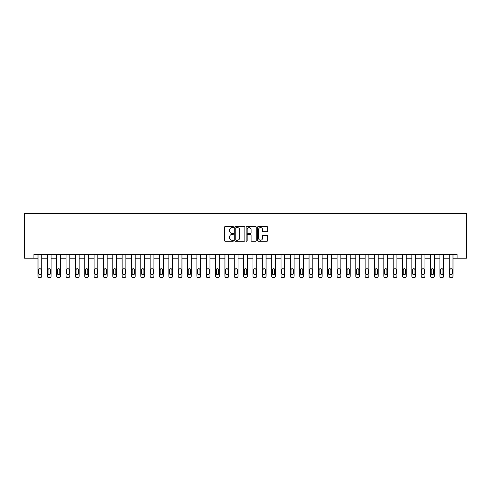 <?xml version="1.0" encoding="UTF-8"?>
<svg xmlns="http://www.w3.org/2000/svg" width="491" height="491" viewBox="0 0 491 491"><rect width="100%" height="100%" fill="white"/><g stroke="black" fill="none" stroke-linecap="round" stroke-linejoin="round"><path stroke-width="0.74" d="M233.538 227.088A0.516 0.516 0 0 0 233.022 226.572L225.228 226.572A0.737 0.737 0 0 0 224.491 227.302L224.491 240.516A0.737 0.737 0 0 0 225.228 241.247L233.022 241.247A0.516 0.516 0 0 0 233.538 240.737A0.516 0.516 0 0 0 233.022 240.222L232.016 240.222A2.351 2.351 0 0 1 229.665 237.871L229.665 236.772A2.351 2.351 0 0 1 232.016 234.422L233.022 234.422A0.516 0.516 0 0 0 233.538 233.912A0.516 0.516 0 0 0 233.022 233.397L232.016 233.397A2.351 2.351 0 0 1 229.665 231.046L229.665 229.948A2.351 2.351 0 0 1 232.016 227.597L233.022 227.597A0.516 0.516 0 0 0 233.538 227.088M266.951 231.746A0.737 0.737 0 0 0 267.681 231.009L267.681 227.302A0.737 0.737 0 0 0 266.951 226.572L258.291 226.572A0.737 0.737 0 0 0 257.554 227.302L257.554 240.516A0.737 0.737 0 0 0 258.291 241.247L266.951 241.247A0.737 0.737 0 0 0 267.681 240.516L267.681 236.036A0.737 0.737 0 0 0 266.951 235.306L263.244 235.306A0.737 0.737 0 0 0 262.507 236.036L262.507 238.258A1.964 1.964 0 0 1 260.543 240.222A1.964 1.964 0 0 1 258.585 238.258L258.585 229.561A1.964 1.964 0 0 1 260.543 227.597A1.964 1.964 0 0 1 262.507 229.561L262.507 231.009A0.737 0.737 0 0 0 263.244 231.746L266.951 231.746M457.103 258.211L466.45 258.211L466.45 213.346L24.55 213.346L24.55 258.211L38.01 258.211L38.01 276.157A1.498 1.498 0 0 0 39.507 277.654L40.25 277.654A1.498 1.498 0 0 0 41.747 276.157L41.747 258.211L47.357 258.211L47.357 276.157A1.498 1.498 0 0 0 48.848 277.654L49.597 277.654A1.498 1.498 0 0 0 51.095 276.157L51.095 258.211L56.704 258.211L56.704 276.157A1.498 1.498 0 0 0 58.196 277.654L58.945 277.654A1.498 1.498 0 0 0 60.442 276.157L60.442 258.211L66.046 258.211L66.046 276.157A1.498 1.498 0 0 0 67.543 277.654L68.292 277.654A1.498 1.498 0 0 0 69.79 276.157L69.79 258.211L75.393 258.211L75.393 276.157A1.498 1.498 0 0 0 76.891 277.654L77.639 277.654A1.498 1.498 0 0 0 79.131 276.157L79.131 258.211L84.74 258.211L84.74 276.157A1.498 1.498 0 0 0 86.238 277.654L86.987 277.654A1.498 1.498 0 0 0 88.478 276.157L88.478 258.211L94.088 258.211L94.088 276.157A1.498 1.498 0 0 0 95.585 277.654L96.328 277.654A1.498 1.498 0 0 0 97.826 276.157L97.826 258.211L103.435 258.211L103.435 276.157A1.498 1.498 0 0 0 104.927 277.654L105.675 277.654A1.498 1.498 0 0 0 107.173 276.157L107.173 258.211L112.783 258.211L112.783 276.157A1.498 1.498 0 0 0 114.274 277.654L115.023 277.654A1.498 1.498 0 0 0 116.52 276.157L116.52 258.211L122.124 258.211L122.124 276.157A1.498 1.498 0 0 0 123.622 277.654L124.37 277.654A1.498 1.498 0 0 0 125.868 276.157L125.868 258.211L131.471 258.211L131.471 276.157A1.498 1.498 0 0 0 132.969 277.654L133.718 277.654A1.498 1.498 0 0 0 135.209 276.157L135.209 258.211L140.819 258.211L140.819 276.157A1.498 1.498 0 0 0 142.316 277.654L143.065 277.654A1.498 1.498 0 0 0 144.557 276.157L144.557 258.211L150.166 258.211L150.166 276.157A1.498 1.498 0 0 0 151.664 277.654L152.406 277.654A1.498 1.498 0 0 0 153.904 276.157L153.904 258.211L159.514 258.211L159.514 276.157A1.498 1.498 0 0 0 161.011 277.654L161.754 277.654A1.498 1.498 0 0 0 163.251 276.157L163.251 258.211L168.861 258.211L168.861 276.157A1.498 1.498 0 0 0 170.352 277.654L171.101 277.654A1.498 1.498 0 0 0 172.599 276.157L172.599 258.211L178.208 258.211L178.208 276.157A1.498 1.498 0 0 0 179.7 277.654L180.449 277.654A1.498 1.498 0 0 0 181.946 276.157L181.946 258.211L187.55 258.211L187.55 276.157A1.498 1.498 0 0 0 189.047 277.654L189.796 277.654A1.498 1.498 0 0 0 191.294 276.157L191.294 258.211L196.897 258.211L196.897 276.157A1.498 1.498 0 0 0 198.395 277.654L199.143 277.654A1.498 1.498 0 0 0 200.635 276.157L200.635 258.211L206.245 258.211L206.245 276.157A1.498 1.498 0 0 0 207.742 277.654L208.491 277.654A1.498 1.498 0 0 0 209.982 276.157L209.982 258.211L215.592 258.211L215.592 276.157A1.498 1.498 0 0 0 217.09 277.654L217.832 277.654A1.498 1.498 0 0 0 219.33 276.157L219.33 258.211L224.939 258.211L224.939 276.157A1.498 1.498 0 0 0 226.431 277.654L227.18 277.654A1.498 1.498 0 0 0 228.677 276.157L228.677 258.211L234.287 258.211L234.287 276.157A1.498 1.498 0 0 0 235.778 277.654L236.527 277.654A1.498 1.498 0 0 0 238.025 276.157L238.025 258.211L243.628 258.211L243.628 276.157A1.498 1.498 0 0 0 245.126 277.654L245.874 277.654A1.498 1.498 0 0 0 247.372 276.157L247.372 258.211L252.975 258.211L252.975 276.157A1.498 1.498 0 0 0 254.473 277.654L255.222 277.654A1.498 1.498 0 0 0 256.713 276.157L256.713 258.211L262.323 258.211L262.323 276.157A1.498 1.498 0 0 0 263.82 277.654L264.569 277.654A1.498 1.498 0 0 0 266.061 276.157L266.061 258.211L271.67 258.211L271.67 276.157A1.498 1.498 0 0 0 273.168 277.654L273.91 277.654A1.498 1.498 0 0 0 275.408 276.157L275.408 258.211L281.018 258.211L281.018 276.157A1.498 1.498 0 0 0 282.509 277.654L283.258 277.654A1.498 1.498 0 0 0 284.755 276.157L284.755 258.211L290.365 258.211L290.365 276.157A1.498 1.498 0 0 0 291.857 277.654L292.605 277.654A1.498 1.498 0 0 0 294.103 276.157L294.103 258.211L299.706 258.211L299.706 276.157A1.498 1.498 0 0 0 301.204 277.654L301.953 277.654A1.498 1.498 0 0 0 303.45 276.157L303.45 258.211L309.054 258.211L309.054 276.157A1.498 1.498 0 0 0 310.551 277.654L311.3 277.654A1.498 1.498 0 0 0 312.792 276.157L312.792 258.211L318.401 258.211L318.401 276.157A1.498 1.498 0 0 0 319.899 277.654L320.648 277.654A1.498 1.498 0 0 0 322.139 276.157L322.139 258.211L327.749 258.211L327.749 276.157A1.498 1.498 0 0 0 329.246 277.654L329.989 277.654A1.498 1.498 0 0 0 331.486 276.157L331.486 258.211L337.096 258.211L337.096 276.157A1.498 1.498 0 0 0 338.594 277.654L339.336 277.654A1.498 1.498 0 0 0 340.834 276.157L340.834 258.211L346.443 258.211L346.443 276.157A1.498 1.498 0 0 0 347.935 277.654L348.684 277.654A1.498 1.498 0 0 0 350.181 276.157L350.181 258.211L355.791 258.211L355.791 276.157A1.498 1.498 0 0 0 357.282 277.654L358.031 277.654A1.498 1.498 0 0 0 359.529 276.157L359.529 258.211L365.132 258.211L365.132 276.157A1.498 1.498 0 0 0 366.63 277.654L367.378 277.654A1.498 1.498 0 0 0 368.876 276.157L368.876 258.211L374.48 258.211L374.48 276.157A1.498 1.498 0 0 0 375.977 277.654L376.726 277.654A1.498 1.498 0 0 0 378.217 276.157L378.217 258.211L383.827 258.211L383.827 276.157A1.498 1.498 0 0 0 385.325 277.654L386.073 277.654A1.498 1.498 0 0 0 387.565 276.157L387.565 258.211L393.174 258.211L393.174 276.157A1.498 1.498 0 0 0 394.672 277.654L395.415 277.654A1.498 1.498 0 0 0 396.912 276.157L396.912 258.211L402.522 258.211L402.522 276.157A1.498 1.498 0 0 0 404.013 277.654L404.762 277.654A1.498 1.498 0 0 0 406.26 276.157L406.26 258.211L411.869 258.211L411.869 276.157A1.498 1.498 0 0 0 413.361 277.654L414.109 277.654A1.498 1.498 0 0 0 415.607 276.157L415.607 258.211L421.21 258.211L421.21 276.157A1.498 1.498 0 0 0 422.708 277.654L423.457 277.654A1.498 1.498 0 0 0 424.954 276.157L424.954 258.211L430.558 258.211L430.558 276.157A1.498 1.498 0 0 0 432.055 277.654L432.804 277.654A1.498 1.498 0 0 0 434.296 276.157L434.296 258.211L439.905 258.211L439.905 276.157A1.498 1.498 0 0 0 441.403 277.654L442.152 277.654A1.498 1.498 0 0 0 443.643 276.157L443.643 258.211L449.253 258.211L449.253 276.157A1.498 1.498 0 0 0 450.75 277.654L451.493 277.654A1.498 1.498 0 0 0 452.99 276.157L452.99 258.211L457.103 258.211L457.103 254.473L33.897 254.473L33.897 258.211M244.856 227.302A0.737 0.737 0 0 0 244.125 226.572L235.465 226.572A0.737 0.737 0 0 0 234.729 227.302L234.729 240.516A0.737 0.737 0 0 0 235.465 241.247L244.125 241.247A0.737 0.737 0 0 0 244.856 240.516L244.856 227.302M246.875 226.572L255.535 226.572A0.737 0.737 0 0 1 256.271 227.302L256.271 240.516A0.737 0.737 0 0 1 255.535 241.247L251.828 241.247A0.737 0.737 0 0 1 251.097 240.516L251.097 235.158A0.737 0.737 0 0 0 250.361 234.422L247.906 234.422A0.737 0.737 0 0 0 247.169 235.158L247.169 240.737A0.516 0.516 0 0 1 246.654 241.247A0.516 0.516 0 0 1 246.144 240.737L246.144 227.302A0.737 0.737 0 0 1 246.875 226.572M236.269 227.597A0.516 0.516 0 0 0 235.76 228.112L235.76 239.706A0.516 0.516 0 0 0 236.269 240.222L237.337 240.222A2.351 2.351 0 0 0 239.682 237.871L239.682 229.948A2.351 2.351 0 0 0 237.337 227.597L236.269 227.597M251.097 229.598A1.964 1.964 0 0 0 249.133 227.634A1.964 1.964 0 0 0 247.169 229.598L247.169 232.66A0.737 0.737 0 0 0 247.906 233.397L250.361 233.397A0.737 0.737 0 0 0 251.097 232.66L251.097 229.598M41.747 254.473L41.747 276.157M38.01 254.473L38.01 276.157M41.072 273.462A1.197 1.197 0 0 1 39.875 274.659A1.197 1.197 0 0 1 38.685 273.462L38.685 269.878A1.197 1.197 0 0 1 39.875 268.681A1.197 1.197 0 0 1 41.072 269.878L41.072 273.462M39.507 277.654L40.25 277.654M51.095 254.473L51.095 276.157M47.357 254.473L47.357 276.157M50.42 273.462A1.197 1.197 0 0 1 49.223 274.659A1.197 1.197 0 0 1 48.026 273.462L48.026 269.878A1.197 1.197 0 0 1 49.223 268.681A1.197 1.197 0 0 1 50.42 269.878L50.42 273.462M48.848 277.654L49.597 277.654M60.442 254.473L60.442 276.157M56.704 254.473L56.704 276.157M59.767 273.462A1.197 1.197 0 0 1 58.57 274.659A1.197 1.197 0 0 1 57.373 273.462L57.373 269.878A1.197 1.197 0 0 1 58.57 268.681A1.197 1.197 0 0 1 59.767 269.878L59.767 273.462M58.196 277.654L58.945 277.654M69.79 254.473L69.79 276.157M66.046 254.473L66.046 276.157M69.114 273.462A1.197 1.197 0 0 1 67.918 274.659A1.197 1.197 0 0 1 66.721 273.462L66.721 269.878A1.197 1.197 0 0 1 67.918 268.681A1.197 1.197 0 0 1 69.114 269.878L69.114 273.462M67.543 277.654L68.292 277.654M79.131 254.473L79.131 276.157M75.393 254.473L75.393 276.157M78.462 273.462A1.197 1.197 0 0 1 77.265 274.659A1.197 1.197 0 0 1 76.068 273.462L76.068 269.878A1.197 1.197 0 0 1 77.265 268.681A1.197 1.197 0 0 1 78.462 269.878L78.462 273.462M76.891 277.654L77.639 277.654M88.478 254.473L88.478 276.157M84.74 254.473L84.74 276.157M87.809 273.462A1.197 1.197 0 0 1 86.612 274.659A1.197 1.197 0 0 1 85.416 273.462L85.416 269.878A1.197 1.197 0 0 1 86.612 268.681A1.197 1.197 0 0 1 87.809 269.878L87.809 273.462M86.238 277.654L86.987 277.654M97.826 254.473L97.826 276.157M94.088 254.473L94.088 276.157M97.15 273.462A1.197 1.197 0 0 1 95.96 274.659A1.197 1.197 0 0 1 94.763 273.462L94.763 269.878A1.197 1.197 0 0 1 95.96 268.681A1.197 1.197 0 0 1 97.15 269.878L97.15 273.462M95.585 277.654L96.328 277.654M107.173 254.473L107.173 276.157M103.435 254.473L103.435 276.157M106.498 273.462A1.197 1.197 0 0 1 105.301 274.659A1.197 1.197 0 0 1 104.104 273.462L104.104 269.878A1.197 1.197 0 0 1 105.301 268.681A1.197 1.197 0 0 1 106.498 269.878L106.498 273.462M104.927 277.654L105.675 277.654M116.52 254.473L116.52 276.157M112.783 254.473L112.783 276.157M115.845 273.462A1.197 1.197 0 0 1 114.649 274.659A1.197 1.197 0 0 1 113.452 273.462L113.452 269.878A1.197 1.197 0 0 1 114.649 268.681A1.197 1.197 0 0 1 115.845 269.878L115.845 273.462M114.274 277.654L115.023 277.654M125.868 254.473L125.868 276.157M122.124 254.473L122.124 276.157M125.193 273.462A1.197 1.197 0 0 1 123.996 274.659A1.197 1.197 0 0 1 122.799 273.462L122.799 269.878A1.197 1.197 0 0 1 123.996 268.681A1.197 1.197 0 0 1 125.193 269.878L125.193 273.462M123.622 277.654L124.37 277.654M135.209 254.473L135.209 276.157M131.471 254.473L131.471 276.157M134.54 273.462A1.197 1.197 0 0 1 133.343 274.659A1.197 1.197 0 0 1 132.147 273.462L132.147 269.878A1.197 1.197 0 0 1 133.343 268.681A1.197 1.197 0 0 1 134.54 269.878L134.54 273.462M132.969 277.654L133.718 277.654M144.557 254.473L144.557 276.157M140.819 254.473L140.819 276.157M143.888 273.462A1.197 1.197 0 0 1 142.691 274.659A1.197 1.197 0 0 1 141.494 273.462L141.494 269.878A1.197 1.197 0 0 1 142.691 268.681A1.197 1.197 0 0 1 143.888 269.878L143.888 273.462M142.316 277.654L143.065 277.654M153.904 254.473L153.904 276.157M150.166 254.473L150.166 276.157M153.229 273.462A1.197 1.197 0 0 1 152.038 274.659A1.197 1.197 0 0 1 150.841 273.462L150.841 269.878A1.197 1.197 0 0 1 152.038 268.681A1.197 1.197 0 0 1 153.229 269.878L153.229 273.462M151.664 277.654L152.406 277.654M163.251 254.473L163.251 276.157M159.514 254.473L159.514 276.157M162.576 273.462A1.197 1.197 0 0 1 161.379 274.659A1.197 1.197 0 0 1 160.183 273.462L160.183 269.878A1.197 1.197 0 0 1 161.379 268.681A1.197 1.197 0 0 1 162.576 269.878L162.576 273.462M161.011 277.654L161.754 277.654M172.599 254.473L172.599 276.157M168.861 254.473L168.861 276.157M171.924 273.462A1.197 1.197 0 0 1 170.727 274.659A1.197 1.197 0 0 1 169.53 273.462L169.53 269.878A1.197 1.197 0 0 1 170.727 268.681A1.197 1.197 0 0 1 171.924 269.878L171.924 273.462M170.352 277.654L171.101 277.654M181.946 254.473L181.946 276.157M178.208 254.473L178.208 276.157M181.271 273.462A1.197 1.197 0 0 1 180.074 274.659A1.197 1.197 0 0 1 178.877 273.462L178.877 269.878A1.197 1.197 0 0 1 180.074 268.681A1.197 1.197 0 0 1 181.271 269.878L181.271 273.462M179.7 277.654L180.449 277.654M191.294 254.473L191.294 276.157M187.55 254.473L187.55 276.157M190.618 273.462A1.197 1.197 0 0 1 189.422 274.659A1.197 1.197 0 0 1 188.225 273.462L188.225 269.878A1.197 1.197 0 0 1 189.422 268.681A1.197 1.197 0 0 1 190.618 269.878L190.618 273.462M189.047 277.654L189.796 277.654M200.635 254.473L200.635 276.157M196.897 254.473L196.897 276.157M199.966 273.462A1.197 1.197 0 0 1 198.769 274.659A1.197 1.197 0 0 1 197.572 273.462L197.572 269.878A1.197 1.197 0 0 1 198.769 268.681A1.197 1.197 0 0 1 199.966 269.878L199.966 273.462M198.395 277.654L199.143 277.654M209.982 254.473L209.982 276.157M206.245 254.473L206.245 276.157M209.313 273.462A1.197 1.197 0 0 1 208.116 274.659A1.197 1.197 0 0 1 206.92 273.462L206.92 269.878A1.197 1.197 0 0 1 208.116 268.681A1.197 1.197 0 0 1 209.313 269.878L209.313 273.462M207.742 277.654L208.491 277.654M219.33 254.473L219.33 276.157M215.592 254.473L215.592 276.157M218.655 273.462A1.197 1.197 0 0 1 217.458 274.659A1.197 1.197 0 0 1 216.267 273.462L216.267 269.878A1.197 1.197 0 0 1 217.458 268.681A1.197 1.197 0 0 1 218.655 269.878L218.655 273.462M217.09 277.654L217.832 277.654M228.677 254.473L228.677 276.157M224.939 254.473L224.939 276.157M228.002 273.462A1.197 1.197 0 0 1 226.805 274.659A1.197 1.197 0 0 1 225.608 273.462L225.608 269.878A1.197 1.197 0 0 1 226.805 268.681A1.197 1.197 0 0 1 228.002 269.878L228.002 273.462M226.431 277.654L227.18 277.654M238.025 254.473L238.025 276.157M234.287 254.473L234.287 276.157M237.349 273.462A1.197 1.197 0 0 1 236.153 274.659A1.197 1.197 0 0 1 234.956 273.462L234.956 269.878A1.197 1.197 0 0 1 236.153 268.681A1.197 1.197 0 0 1 237.349 269.878L237.349 273.462M235.778 277.654L236.527 277.654M247.372 254.473L247.372 276.157M243.628 254.473L243.628 276.157M246.697 273.462A1.197 1.197 0 0 1 245.5 274.659A1.197 1.197 0 0 1 244.303 273.462L244.303 269.878A1.197 1.197 0 0 1 245.5 268.681A1.197 1.197 0 0 1 246.697 269.878L246.697 273.462M245.126 277.654L245.874 277.654M256.713 254.473L256.713 276.157M252.975 254.473L252.975 276.157M256.044 273.462A1.197 1.197 0 0 1 254.847 274.659A1.197 1.197 0 0 1 253.651 273.462L253.651 269.878A1.197 1.197 0 0 1 254.847 268.681A1.197 1.197 0 0 1 256.044 269.878L256.044 273.462M254.473 277.654L255.222 277.654M266.061 254.473L266.061 276.157M262.323 254.473L262.323 276.157M265.392 273.462A1.197 1.197 0 0 1 264.195 274.659A1.197 1.197 0 0 1 262.998 273.462L262.998 269.878A1.197 1.197 0 0 1 264.195 268.681A1.197 1.197 0 0 1 265.392 269.878L265.392 273.462M263.82 277.654L264.569 277.654M275.408 254.473L275.408 276.157M271.67 254.473L271.67 276.157M274.733 273.462A1.197 1.197 0 0 1 273.542 274.659A1.197 1.197 0 0 1 272.345 273.462L272.345 269.878A1.197 1.197 0 0 1 273.542 268.681A1.197 1.197 0 0 1 274.733 269.878L274.733 273.462M273.168 277.654L273.91 277.654M284.755 254.473L284.755 276.157M281.018 254.473L281.018 276.157M284.08 273.462A1.197 1.197 0 0 1 282.884 274.659A1.197 1.197 0 0 1 281.687 273.462L281.687 269.878A1.197 1.197 0 0 1 282.884 268.681A1.197 1.197 0 0 1 284.08 269.878L284.08 273.462M282.509 277.654L283.258 277.654M294.103 254.473L294.103 276.157M290.365 254.473L290.365 276.157M293.428 273.462A1.197 1.197 0 0 1 292.231 274.659A1.197 1.197 0 0 1 291.034 273.462L291.034 269.878A1.197 1.197 0 0 1 292.231 268.681A1.197 1.197 0 0 1 293.428 269.878L293.428 273.462M291.857 277.654L292.605 277.654M303.45 254.473L303.45 276.157M299.706 254.473L299.706 276.157M302.775 273.462A1.197 1.197 0 0 1 301.578 274.659A1.197 1.197 0 0 1 300.382 273.462L300.382 269.878A1.197 1.197 0 0 1 301.578 268.681A1.197 1.197 0 0 1 302.775 269.878L302.775 273.462M301.204 277.654L301.953 277.654M312.792 254.473L312.792 276.157M309.054 254.473L309.054 276.157M312.123 273.462A1.197 1.197 0 0 1 310.926 274.659A1.197 1.197 0 0 1 309.729 273.462L309.729 269.878A1.197 1.197 0 0 1 310.926 268.681A1.197 1.197 0 0 1 312.123 269.878L312.123 273.462M310.551 277.654L311.3 277.654M322.139 254.473L322.139 276.157M318.401 254.473L318.401 276.157M321.47 273.462A1.197 1.197 0 0 1 320.273 274.659A1.197 1.197 0 0 1 319.076 273.462L319.076 269.878A1.197 1.197 0 0 1 320.273 268.681A1.197 1.197 0 0 1 321.47 269.878L321.47 273.462M319.899 277.654L320.648 277.654M331.486 254.473L331.486 276.157M327.749 254.473L327.749 276.157M330.817 273.462A1.197 1.197 0 0 1 329.621 274.659A1.197 1.197 0 0 1 328.424 273.462L328.424 269.878A1.197 1.197 0 0 1 329.621 268.681A1.197 1.197 0 0 1 330.817 269.878L330.817 273.462M329.246 277.654L329.989 277.654M340.834 254.473L340.834 276.157M337.096 254.473L337.096 276.157M340.159 273.462A1.197 1.197 0 0 1 338.962 274.659A1.197 1.197 0 0 1 337.771 273.462L337.771 269.878A1.197 1.197 0 0 1 338.962 268.681A1.197 1.197 0 0 1 340.159 269.878L340.159 273.462M338.594 277.654L339.336 277.654M350.181 254.473L350.181 276.157M346.443 254.473L346.443 276.157M349.506 273.462A1.197 1.197 0 0 1 348.309 274.659A1.197 1.197 0 0 1 347.112 273.462L347.112 269.878A1.197 1.197 0 0 1 348.309 268.681A1.197 1.197 0 0 1 349.506 269.878L349.506 273.462M347.935 277.654L348.684 277.654M359.529 254.473L359.529 276.157M355.791 254.473L355.791 276.157M358.853 273.462A1.197 1.197 0 0 1 357.657 274.659A1.197 1.197 0 0 1 356.46 273.462L356.46 269.878A1.197 1.197 0 0 1 357.657 268.681A1.197 1.197 0 0 1 358.853 269.878L358.853 273.462M357.282 277.654L358.031 277.654M368.876 254.473L368.876 276.157M365.132 254.473L365.132 276.157M368.201 273.462A1.197 1.197 0 0 1 367.004 274.659A1.197 1.197 0 0 1 365.807 273.462L365.807 269.878A1.197 1.197 0 0 1 367.004 268.681A1.197 1.197 0 0 1 368.201 269.878L368.201 273.462M366.63 277.654L367.378 277.654M378.217 254.473L378.217 276.157M374.48 254.473L374.48 276.157M377.548 273.462A1.197 1.197 0 0 1 376.352 274.659A1.197 1.197 0 0 1 375.155 273.462L375.155 269.878A1.197 1.197 0 0 1 376.352 268.681A1.197 1.197 0 0 1 377.548 269.878L377.548 273.462M375.977 277.654L376.726 277.654M387.565 254.473L387.565 276.157M383.827 254.473L383.827 276.157M386.896 273.462A1.197 1.197 0 0 1 385.699 274.659A1.197 1.197 0 0 1 384.502 273.462L384.502 269.878A1.197 1.197 0 0 1 385.699 268.681A1.197 1.197 0 0 1 386.896 269.878L386.896 273.462M385.325 277.654L386.073 277.654M396.912 254.473L396.912 276.157M393.174 254.473L393.174 276.157M396.237 273.462A1.197 1.197 0 0 1 395.04 274.659A1.197 1.197 0 0 1 393.85 273.462L393.85 269.878A1.197 1.197 0 0 1 395.04 268.681A1.197 1.197 0 0 1 396.237 269.878L396.237 273.462M394.672 277.654L395.415 277.654M406.26 254.473L406.26 276.157M402.522 254.473L402.522 276.157M405.584 273.462A1.197 1.197 0 0 1 404.388 274.659A1.197 1.197 0 0 1 403.191 273.462L403.191 269.878A1.197 1.197 0 0 1 404.388 268.681A1.197 1.197 0 0 1 405.584 269.878L405.584 273.462M404.013 277.654L404.762 277.654M415.607 254.473L415.607 276.157M411.869 254.473L411.869 276.157M414.932 273.462A1.197 1.197 0 0 1 413.735 274.659A1.197 1.197 0 0 1 412.538 273.462L412.538 269.878A1.197 1.197 0 0 1 413.735 268.681A1.197 1.197 0 0 1 414.932 269.878L414.932 273.462M413.361 277.654L414.109 277.654M424.954 254.473L424.954 276.157M421.21 254.473L421.21 276.157M424.279 273.462A1.197 1.197 0 0 1 423.082 274.659A1.197 1.197 0 0 1 421.886 273.462L421.886 269.878A1.197 1.197 0 0 1 423.082 268.681A1.197 1.197 0 0 1 424.279 269.878L424.279 273.462M422.708 277.654L423.457 277.654M434.296 254.473L434.296 276.157M430.558 254.473L430.558 276.157M433.627 273.462A1.197 1.197 0 0 1 432.43 274.659A1.197 1.197 0 0 1 431.233 273.462L431.233 269.878A1.197 1.197 0 0 1 432.43 268.681A1.197 1.197 0 0 1 433.627 269.878L433.627 273.462M432.055 277.654L432.804 277.654M443.643 254.473L443.643 276.157M439.905 254.473L439.905 276.157M442.974 273.462A1.197 1.197 0 0 1 441.777 274.659A1.197 1.197 0 0 1 440.58 273.462L440.58 269.878A1.197 1.197 0 0 1 441.777 268.681A1.197 1.197 0 0 1 442.974 269.878L442.974 273.462M441.403 277.654L442.152 277.654M452.99 254.473L452.99 276.157M449.253 254.473L449.253 276.157M452.315 273.462A1.197 1.197 0 0 1 451.125 274.659A1.197 1.197 0 0 1 449.928 273.462L449.928 269.878A1.197 1.197 0 0 1 451.125 268.681A1.197 1.197 0 0 1 452.315 269.878L452.315 273.462M450.75 277.654L451.493 277.654"/></g></svg>
